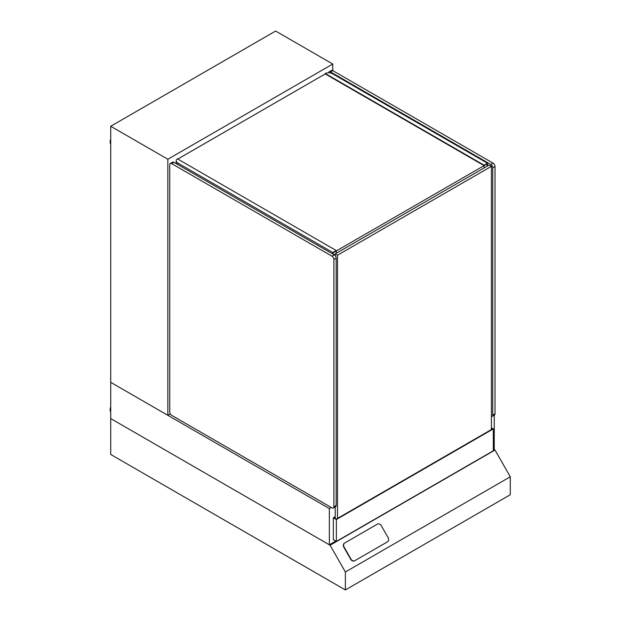 <?xml version="1.0" encoding="UTF-8"?>
<svg xmlns="http://www.w3.org/2000/svg" width="621" height="621" viewBox="0 0 621 621"><rect width="100%" height="100%" fill="white"/><g stroke="black" fill="none" stroke-linecap="round" stroke-linejoin="round"><path stroke-width="0.93" d="M110.717 144.173A6.699 3.866 -60 0 1 110.717 138.98M491.405 416.419A2.678 1.545 -120 0 0 492.174 416.326L494.448 415.014A2.678 1.545 -120 0 0 495.007 413.788L495.007 166.459A2.678 1.545 -120 0 0 493.105 163.176L332.755 70.6L332.755 64.033L167.849 159.24L110.717 126.257L110.717 382.334L329.34 508.552L329.34 544.796L335.782 541.077M167.849 159.24L167.849 415.317L110.717 382.334L110.717 418.577L329.34 544.796M167.849 415.317L170.301 413.904M332.755 64.033L275.623 31.05L110.717 126.257M331.994 507.893A2.678 1.545 -120 0 0 333.337 508.032A2.678 1.545 -120 0 0 333.888 506.798L333.888 259.477A2.678 1.545 -120 0 0 331.994 256.194L171.637 163.618A2.678 1.545 -120 0 0 170.301 163.486A2.678 1.545 -120 0 0 169.743 164.712L169.743 412.033A2.678 1.545 -120 0 0 171.637 415.317L331.994 507.893M333.337 508.032L335.612 506.713A2.678 1.545 -120 0 0 336.163 505.486L336.163 258.165A2.678 1.545 -120 0 0 334.269 254.882L173.911 162.306A2.678 1.545 -120 0 0 172.576 162.174L170.301 163.486M492.174 416.326A2.678 1.545 -120 0 0 492.732 415.1L492.732 167.779A2.678 1.545 -120 0 0 490.831 164.495L330.481 71.912A2.678 1.545 -120 0 0 329.138 71.78A2.678 1.545 -120 0 0 328.594 72.789M330.481 71.912L332.755 70.6A2.678 1.545 -120 0 0 331.412 70.468L329.138 71.78M487.501 165.978L487.501 163.222L332.429 73.697A5.364 3.097 0 0 0 325.249 73.488L325.249 74M484.085 167.949L484.085 165.194L487.501 163.222M484.085 165.194L325.249 73.488M483.705 165.411L325.629 74.147M335.216 254.641L334.517 255.045M332.825 254.051L332.825 252.522L177.761 162.997A5.364 3.097 180 0 1 176.193 160.808A5.364 3.097 180 0 1 177.404 158.844L336.24 250.55L332.825 252.522M336.24 253.306L336.24 250.55M491.405 429.561L491.405 166.35L489.131 165.039L335.216 253.896L335.216 255.728M491.405 166.35L337.49 255.215L335.216 253.896M335.216 506.946L335.216 518.426M337.49 255.215L337.49 518.426M325.8 73.806A5.364 3.097 0 0 0 324.488 74.365L178.157 158.844A5.364 3.097 0 0 0 177.8 159.077M487.12 166.203L487.12 163.882L333.205 252.739L333.205 254.268M335.216 254.206L334.152 254.82M110.717 411.987A6.699 3.866 -60 0 1 110.717 406.786M331.234 507.458L329.34 508.552M493.299 450.14L494.246 449.588L494.246 415.131M335.216 516.672L333.322 517.767L333.322 539.657L336.357 541.403L493.299 450.792L493.299 428.909L336.357 519.521L333.322 517.767M493.299 428.909L491.405 427.815M335.216 517.114L334.082 517.767L336.357 519.078L492.538 428.909L491.405 428.249M336.357 519.521L336.357 541.403M345.377 589.95L345.377 572.003L330.1 545.238L110.717 418.577L110.717 454.471L345.377 589.95L510.283 494.743L510.283 476.796L495.007 450.031L494.246 449.588M510.283 476.796L345.377 572.003M495.007 450.031L330.1 545.238M377.172 524.256A3.214 2.624 60.9 0 0 377.141 524.271A3.214 2.624 60.9 0 0 377.11 524.287L344.508 543.111A3.214 2.624 60.9 0 0 343.832 547.217L350.741 559.319A3.214 2.624 60.9 0 0 354.583 560.817A3.214 2.624 60.9 0 0 354.607 560.802L354.824 560.685M344.779 542.956A3.214 2.624 60.9 0 0 344.104 547.062L351.012 559.172A3.214 2.624 60.9 0 0 354.847 560.67A3.214 2.624 60.9 0 0 354.878 560.654L387.481 541.83A3.214 2.624 60.9 0 0 388.164 537.724L381.255 525.614A3.214 2.624 60.9 0 0 377.413 524.116A3.214 2.624 60.9 0 0 377.382 524.132L344.508 543.111M336.163 505.486L333.888 506.798M173.911 162.306L171.637 163.618M334.269 254.882L331.994 256.194M336.163 258.165L333.888 259.477M492.732 415.1L495.007 413.788M490.831 164.495L493.105 163.176M492.732 167.779L495.007 166.459M177.761 164.526L177.761 162.997M176.193 160.808L176.193 163.618"/></g></svg>
